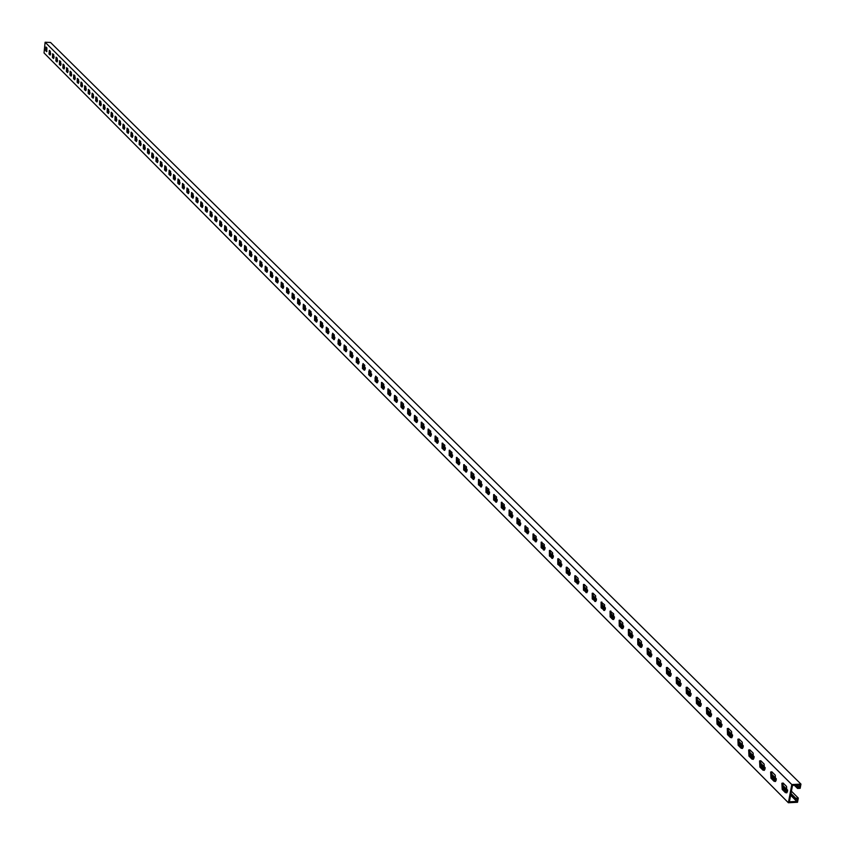 <?xml version="1.0" encoding="UTF-8"?>
<svg xmlns="http://www.w3.org/2000/svg" width="845" height="845" viewBox="0 0 845 845"><rect width="100%" height="100%" fill="white"/><g stroke="black" fill="none" stroke-linecap="round" stroke-linejoin="round"><path stroke-width="1.27" d="M790.814 794.374L795.536 799.095L797.279 799.011L796.814 801.44L789.41 801.82L792.504 785.396L799.919 785.037L799.454 787.477L797.712 787.561L797.553 788.448L800.162 788.322L800.965 784.107L50.552 42.472L45.112 42.25L44.035 52.939L788.374 802.75L791.797 784.551L45.112 42.25M791.797 784.551L800.965 784.107M795.536 799.095L795.705 798.208L798.314 798.081L797.522 802.285L788.374 802.75M795.705 798.208L790.983 793.487M787.677 790.181L782.111 784.614M776.354 778.858L770.872 773.376M765.19 767.693L759.792 762.296M754.184 756.687L748.871 751.363M743.325 745.829L738.086 740.59M732.615 735.108L727.45 729.953M722.042 724.535L716.951 719.454M711.617 714.11L706.6 709.103M701.318 703.822L696.386 698.878M691.168 693.66L686.298 688.791M681.144 683.637L676.349 678.841M671.247 673.75L666.525 669.018M661.487 663.98L656.829 659.322M651.844 654.336L647.249 649.742M642.327 644.819L637.795 640.288M632.937 635.429L628.469 630.951M623.652 626.145L619.248 621.74M614.495 616.987L610.143 612.636M605.442 607.935L601.154 603.647M596.507 598.999L592.282 594.764M587.676 590.169L583.504 585.997M578.962 581.444L574.843 577.336M570.343 572.836L566.287 568.769M561.84 564.323L557.827 560.319M553.433 555.915L549.472 551.954M545.12 547.602L541.222 543.705M536.913 539.395L533.058 535.54M528.801 531.283L524.998 527.481M520.774 523.256L517.024 519.506M512.852 515.334L509.144 511.626M505.014 507.496L501.36 503.842M497.272 499.754L493.67 496.142M489.614 492.096L486.055 488.537M482.051 484.534L478.534 481.016M474.563 477.045L471.098 473.57M467.169 469.651L463.736 466.218M459.849 462.331L456.469 458.941M452.614 455.096L449.276 451.748M445.463 447.934L442.157 444.639M438.386 440.858L435.122 437.594M431.383 433.865L428.161 430.633M424.465 426.936L421.275 423.757M417.62 420.092L414.472 416.944M410.839 413.311L407.734 410.205M404.142 406.614L401.069 403.54M397.509 399.981L394.478 396.949M390.95 393.421L387.95 390.422M384.454 386.925L381.496 383.968M378.032 380.503L375.106 377.578M371.673 374.145L368.779 371.251M365.378 367.85L362.526 364.998M359.157 361.628L356.337 358.798M352.999 355.46L350.2 352.671M346.894 349.365L344.137 346.598M340.862 343.323L338.127 340.598M334.884 337.345L332.18 334.652M328.969 331.43L326.297 328.758M323.107 325.568L320.466 322.938M317.308 319.769L314.699 317.16M311.562 314.034L308.985 311.456M305.879 308.34L303.334 305.795M300.25 302.711L297.736 300.197M294.673 297.134L292.18 294.651M289.159 291.62L286.687 289.148M283.688 286.149L281.248 283.709M278.269 280.73L275.861 278.322M272.914 275.375L270.527 272.988M267.601 270.062L265.245 267.707M262.341 264.802L260.006 262.468M257.123 259.584L254.82 257.281M251.958 254.419L249.676 252.137M246.846 249.307L244.585 247.046M241.786 244.237L239.547 242.008M236.758 239.219L234.551 237.012M231.783 234.245L229.597 232.058M226.861 229.312L224.696 227.157M221.971 224.432L219.837 222.288M217.133 219.594L215.021 217.471M212.338 214.799L210.247 212.697M207.585 210.046L205.515 207.965M202.885 205.335L200.825 203.286M198.216 200.666L196.177 198.638M193.589 196.04L191.572 194.033M189.005 191.456L187.009 189.47M184.453 186.914L182.488 184.939M179.953 182.404L177.999 180.46M175.485 177.936L173.552 176.013M171.06 173.51L169.148 171.598M166.676 169.127L164.786 167.236M162.325 164.775L160.444 162.905M158.004 160.455L156.156 158.606M153.737 156.188L151.899 154.35M149.491 151.942L147.674 150.125M145.287 147.738L143.492 145.942M141.115 143.565L139.34 141.791M136.985 139.436L135.221 137.672M132.887 135.337L131.144 133.594M128.82 131.271L127.099 129.538M124.796 127.236L123.085 125.525M120.793 123.243L119.103 121.543M116.832 119.272L115.152 117.603M112.892 115.342L111.234 113.684M108.994 111.445L107.347 109.797M105.129 107.579L103.502 105.942M101.294 103.734L99.678 102.118M97.481 99.932L95.886 98.326M93.71 96.15L92.126 94.566M89.961 92.411L88.398 90.837M86.243 88.693L84.69 87.141M82.556 85.007L81.025 83.465M78.902 81.352L77.381 79.821M75.279 77.719L73.769 76.208M71.677 74.117L70.177 72.628M68.107 70.547L66.618 69.068M64.558 67.008L63.09 65.53M61.041 63.491L59.594 62.034M57.555 59.995L56.108 58.558M54.091 56.53L52.665 55.105M50.658 53.098L49.242 51.682M798.314 798.081L791.416 791.184M787.572 791.131L781.995 785.544M776.259 779.808L770.756 774.295M765.095 768.633L759.676 763.215M754.089 757.616L748.754 752.282M743.23 746.748L737.97 741.487M732.52 736.027L727.334 730.851M721.947 725.454L716.845 720.352M711.522 715.018L706.494 709.99M701.234 704.719L696.28 699.766M691.083 694.558L686.193 689.668M681.059 684.534L676.243 679.718M671.162 674.637L666.42 669.884M661.403 664.867L656.723 660.177M651.77 655.224L647.154 650.597M642.253 645.696L637.7 641.144M632.852 636.296L628.363 631.806M623.578 627.011L619.153 622.585M614.41 617.843L610.048 613.47M605.369 608.791L601.059 604.481M596.433 599.844L592.187 595.598M587.602 591.014L583.42 586.821M578.888 582.289L574.748 578.149M570.269 573.67L566.192 569.583M561.767 565.147L557.742 561.122M553.359 556.739L549.387 552.767M545.046 548.426L541.127 544.507M536.839 540.208L532.973 536.343M528.727 532.086L524.914 528.273M520.71 524.069L516.939 520.298M512.788 516.137L509.07 512.419M504.951 508.299L501.275 504.623M497.209 500.546L493.586 496.923M489.551 492.888L485.97 489.308M481.988 485.315L478.45 481.777M474.499 477.826L471.014 474.341M467.105 470.422L463.662 466.979M459.786 463.102L456.384 459.701M452.55 455.867L449.191 452.497M445.399 448.706L442.083 445.389M438.323 441.618L435.048 438.344M431.33 434.615L428.088 431.383M424.401 427.697L421.211 424.496M417.557 420.842L414.399 417.683M410.786 414.061L407.66 410.934M404.079 407.353L400.995 404.269M397.446 400.72L394.404 397.668M390.886 394.15L387.876 391.14M384.401 387.654L381.422 384.686M377.979 381.232L375.032 378.285M371.62 374.874L368.716 371.958M365.325 368.578L362.452 365.705M359.104 362.347L356.263 359.505M352.935 356.178L350.136 353.368M346.841 350.073L344.073 347.295M340.799 344.031L338.063 341.285M334.831 338.053L332.117 335.338M328.916 332.127L326.233 329.455M323.054 326.265L320.403 323.624M317.255 320.466L314.636 317.847M311.509 314.72L308.921 312.132M305.827 309.027L303.27 306.471M300.197 303.397L297.672 300.862M294.63 297.82L292.127 295.317M289.106 292.296L286.635 289.824M283.635 286.825L281.195 284.374M278.227 281.406L275.808 278.987M272.861 276.04L270.474 273.643M267.548 270.727L265.182 268.361M262.288 265.457L259.943 263.112M257.081 260.249L254.757 257.926M251.916 255.084L249.624 252.782M246.803 249.962L244.532 247.691M241.733 244.892L239.494 242.642M236.716 239.864L234.498 237.646M231.741 234.889L229.544 232.692M226.819 229.956L224.643 227.78M221.929 225.076L219.785 222.922M217.091 220.228L214.968 218.105M212.296 215.433L210.194 213.32M207.543 210.68L205.462 208.588M202.832 205.969L200.772 203.898M198.174 201.29L196.135 199.251M193.547 196.663L191.53 194.646M188.963 192.079L186.956 190.072M184.411 187.527L182.435 185.551M179.911 183.027L177.957 181.062M175.443 178.548L173.51 176.616M171.017 174.123L169.106 172.2M166.634 169.729L164.733 167.828M162.282 165.377L160.402 163.497M157.973 161.068L156.103 159.198M153.695 156.79L151.846 154.941M149.449 152.544L147.632 150.716M145.245 148.34L143.439 146.523M141.083 144.168L139.298 142.372M136.953 140.027L135.179 138.253M132.855 135.929L131.102 134.175M128.789 131.862L127.046 130.119M124.754 127.827L123.032 126.106M120.761 123.824L119.05 122.124M116.79 119.853L115.11 118.173M112.86 115.923L111.191 114.255M108.963 112.015L107.304 110.368M105.097 108.149L103.46 106.512M101.252 104.305L99.636 102.689M97.45 100.502L95.844 98.897M93.679 96.721L92.084 95.126M89.929 92.971L88.355 91.397M86.211 89.253L84.648 87.69M82.525 85.567L80.983 84.014M78.87 81.912L77.339 80.37M75.247 78.279L73.726 76.758M71.645 74.677L70.135 73.166M68.075 71.096L66.586 69.607M64.526 67.558L63.048 66.079M61.009 64.04L59.551 62.572M57.523 60.544L56.076 59.097M54.059 57.08L52.622 55.643M50.626 53.636L49.2 52.221M49.211 52.802L50.552 54.154M52.633 56.235L53.985 57.587M56.076 59.689L57.449 61.051M59.551 63.164L60.935 64.547M63.058 66.67L64.452 68.065M66.586 70.209L68.001 71.614M70.146 73.769L71.572 75.194M73.726 77.36L75.163 78.796M77.349 80.983L78.796 82.43M80.983 84.627L82.451 86.095M84.658 88.302L86.137 89.781M88.355 92.01L89.855 93.499M92.084 95.738L93.594 97.249M95.844 99.509L97.365 101.03M99.636 103.301L101.178 104.843M103.46 107.135L105.012 108.688M107.315 110.991L108.878 112.554M111.202 114.878L112.776 116.462M115.11 118.796L116.705 120.402M119.06 122.757L120.677 124.363M123.043 126.739L124.669 128.366M127.056 130.764L128.704 132.401M131.102 134.809L132.76 136.478M135.189 138.897L136.858 140.576M139.298 143.016L140.999 144.717M143.449 147.178L145.16 148.889M147.632 151.371L149.364 153.093M151.857 155.596L153.6 157.339M156.114 159.853L157.878 161.627M160.413 164.162L162.187 165.937M164.743 168.493L166.539 170.299M169.106 172.866L170.922 174.693M173.521 177.281L175.348 179.119M177.957 181.738L179.816 183.597M182.446 186.227L184.316 188.097M186.967 190.759L188.868 192.649M191.53 195.322L193.452 197.244M196.135 199.938L198.068 201.87M200.783 204.585L202.737 206.55M205.472 209.285L207.447 211.261M210.204 214.017L212.201 216.014M214.979 218.802L216.996 220.82M219.795 223.619L221.834 225.657M224.654 228.488L226.713 230.548M229.555 233.4L231.636 235.48M234.509 238.353L236.611 240.466M239.505 243.36L241.628 245.494M244.543 248.409L246.698 250.564M249.634 253.511L251.81 255.686M254.767 258.654L256.975 260.851M259.954 263.841L262.182 266.069M265.193 269.09L267.442 271.34M270.484 274.382L272.755 276.653M275.819 279.727L278.111 282.019M281.205 285.114L283.529 287.448M286.645 290.564L288.99 292.919M292.138 296.067L294.514 298.443M297.683 301.623L300.081 304.02M303.281 307.231L305.71 309.661M308.943 312.893L311.393 315.354M314.646 318.607L317.139 321.1M320.424 324.385L322.938 326.909M326.244 330.226L328.789 332.772M332.127 336.12L334.704 338.697M338.074 342.067L340.683 344.675M344.084 348.087L346.714 350.717M350.147 354.161L352.809 356.822M356.273 360.297L358.977 362.991M362.473 366.498L365.198 369.233M368.726 372.761L371.483 375.529M375.053 379.088L377.842 381.887M381.433 385.489L384.264 388.32M387.897 391.953L390.749 394.816M394.414 398.491L397.308 401.386M401.016 405.093L403.942 408.029M407.681 411.768L410.638 414.737M414.409 418.507L417.419 421.518M421.222 425.331L424.264 428.373M428.109 432.217L431.182 435.302M435.059 439.189L438.175 442.305M442.093 446.234L445.252 449.392M449.213 453.353L452.402 456.553M456.406 460.557L459.638 463.799M463.673 467.845L466.958 471.119M471.035 475.207L474.351 478.534M478.471 482.653L481.83 486.023M485.991 490.184L489.392 493.596M493.596 497.811L497.05 501.265M501.296 505.511L504.792 509.017M509.081 513.316L512.619 516.855M516.96 521.196L520.541 524.787M524.925 529.181L528.558 532.815M532.994 537.251L536.67 540.937M541.149 545.426L544.877 549.155M549.408 553.686L553.179 557.478M557.763 562.052L561.587 565.886M566.213 570.523L570.1 574.41M574.769 579.089L578.709 583.029M583.43 587.771L587.423 591.764M592.208 596.549L596.253 600.594M601.08 605.442L605.178 609.541M610.069 614.442L614.23 618.603M619.174 623.557L623.388 627.772M628.384 632.778L632.662 637.056M637.721 642.126L642.052 646.467M647.175 651.59L651.569 655.995M656.745 661.181L661.202 665.638M666.441 670.888L670.962 675.419M676.264 680.721L680.859 685.316M686.214 690.692L690.872 695.351M696.301 700.79L701.023 705.522M706.515 711.015L711.31 715.821M716.866 721.387L721.736 726.256M727.365 731.897L732.298 736.84M738.002 742.544L743.009 747.561M748.776 753.339L753.867 758.43M759.708 764.281L764.873 769.457M770.788 775.372L776.027 780.622M782.016 786.621L787.339 791.955M790.645 795.261L796.814 801.44M50.32 54.862L49.528 54.069L49.538 50.542M46.919 51.45L46.126 50.658L46.137 47.151M53.753 58.305L52.95 57.502L52.96 53.964M57.217 61.78L56.404 60.956L56.414 57.407M60.703 65.276L59.879 64.452L59.889 60.882M64.22 68.794L63.386 67.959L63.396 64.378M67.758 72.343L66.913 71.508L66.924 67.906M71.329 75.923L70.484 75.068L70.484 71.466M74.92 79.525L74.064 78.669L74.075 75.047M78.553 83.159L77.687 82.292L77.687 78.659M82.208 86.824L81.331 85.947L81.331 82.292M85.884 90.521L85.007 89.633L85.007 85.968M89.602 94.239L88.704 93.341L88.714 89.665M93.341 97.988L92.443 97.09L92.443 93.394M97.112 101.77L96.203 100.861L96.214 97.143M100.914 105.583L99.995 104.664L100.006 100.935M104.748 109.427L103.819 108.498L103.829 104.748M108.614 113.304L107.674 112.364L107.685 108.604M112.512 117.212L111.561 116.251L111.572 112.48M116.441 121.152L115.48 120.18L115.49 116.399M120.402 125.123L119.43 124.141L119.441 120.339M124.405 129.127L123.412 128.134L123.423 124.321M128.429 133.161L127.437 132.169L127.437 128.334M132.496 137.239L131.482 136.225L131.493 132.369M136.584 141.337L135.57 140.323L135.57 136.457M140.714 145.477L139.689 144.453L139.689 140.566M144.886 149.66L143.84 148.614L143.851 144.717M149.079 153.864L148.033 152.808L148.033 148.889M153.315 158.11L152.258 157.043L152.258 153.114M157.592 162.398L156.515 161.321L156.526 157.371M161.902 166.718L160.814 165.631L160.814 161.659M166.243 171.07L165.145 169.972L165.155 165.99M170.637 175.475L169.518 174.355L169.528 170.352M175.052 179.9L173.933 178.781L173.933 174.757M179.52 184.379L178.379 183.238L178.379 179.193M184.02 188.889L182.869 187.738L182.869 183.682M188.562 193.442L187.4 192.269L187.4 188.203M193.135 198.036L191.963 196.853L191.963 192.755M197.762 202.663L196.568 201.469L196.579 197.36M202.43 207.342L201.226 206.138L201.226 202.008M207.131 212.053L205.916 210.838L205.916 206.687M211.884 216.816L210.648 215.581L210.648 211.419M216.669 221.622L215.422 220.376L215.422 216.183M221.506 226.471L220.249 225.203L220.249 220.999M226.386 231.361L225.108 230.083L225.108 225.858M231.308 236.294L230.02 235.005L230.02 230.759M236.283 241.279L234.973 239.969L234.973 235.702M241.29 246.307L239.969 244.976L239.98 240.698M246.36 251.377L245.018 250.035L245.018 245.737M251.461 256.5L250.109 255.148L250.12 250.817M256.626 261.675L255.253 260.302L255.253 255.95M261.834 266.893L260.45 265.51L260.45 261.137M267.094 272.164L265.689 270.759L265.689 266.365M272.396 277.477L270.981 276.061L270.981 271.646M277.751 282.853L276.315 281.417L276.315 276.98M283.159 288.272L281.712 286.825L281.712 282.367M288.631 293.754L287.152 292.275L287.152 287.807M294.144 299.278L292.655 297.789L292.655 293.289M299.711 304.865L298.2 303.355L298.2 298.834M305.341 310.506L303.809 308.974L303.809 304.432M311.013 316.199L309.471 314.646L309.471 310.083M316.748 321.945L315.185 320.382L315.185 315.798M322.547 327.754L320.963 326.17L320.963 321.554M328.399 333.617L326.793 332.011L326.793 327.385M334.314 339.542L332.687 337.916L332.687 333.268L334.303 334.884L334.134 339.679L332.022 337.916L332.645 333.226M339.648 345.563L337.968 343.883L338.602 339.172L340.281 340.841L339.648 345.563L340.25 345.563L338.634 343.883L338.634 339.204M346.313 351.573L344.654 349.914L344.644 345.204M352.407 357.688L350.717 355.998L350.717 351.266M357.91 363.878L358.533 363.878L356.854 362.146L356.854 357.393L358.555 359.093L358.396 363.984L356.178 362.146L356.833 357.372M364.121 370.11L364.765 370.11L363.054 368.367L363.054 363.582L364.776 365.304L364.121 370.11L362.378 368.357L363.033 363.561M370.406 376.405L368.642 374.641L369.297 369.814L371.061 371.578L370.406 376.405L371.05 376.416L369.318 374.641L369.318 369.835M376.743 382.774L374.958 380.979L375.624 376.141L377.409 377.926L376.743 382.774L377.409 382.774L375.645 380.989L375.645 376.152M383.831 389.196L382.046 387.39L382.035 382.542L383.831 384.327L383.683 389.313L381.359 387.39L381.496 382.426L382.024 382.531M390.316 395.692L388.499 393.876L388.499 388.996M396.178 402.262L396.875 402.262L395.037 400.424L395.027 395.513L396.865 397.351L396.738 402.378L394.34 400.424L394.478 395.397L395.027 395.513M402.801 408.906L403.498 408.906L401.639 407.036L401.628 402.104L403.498 403.963L403.361 409.012L402.801 408.906L400.942 407.036L401.069 401.998L401.628 402.104M409.487 415.613L410.184 415.613L408.304 413.723L408.304 408.769L410.184 410.649L410.057 415.719L409.487 415.613L407.607 413.723L407.734 408.663L408.304 408.769M416.247 422.394L414.346 420.483L414.472 415.391L416.955 417.409L416.828 422.5L416.247 422.394L416.955 422.394L415.053 420.483L415.043 415.497M423.799 429.26L421.866 427.316L421.856 422.299M430.718 436.189L428.753 434.224L428.753 429.186M437.71 443.202L435.724 441.206L435.714 436.136M444.787 450.29L442.769 448.262L442.759 443.171M451.927 457.451L449.889 455.402L449.878 450.279M459.162 464.697L457.082 462.627L457.082 457.472M466.472 472.028L464.37 469.915L464.359 464.739M473.855 479.432L471.732 477.298L471.721 472.091M481.333 486.921L479.178 484.766L479.168 479.527M488.896 494.505L486.709 492.318L486.699 487.037M496.543 502.173L494.325 499.955L494.314 494.652M504.275 509.926L502.025 507.676L502.014 502.342M512.102 517.763L509.82 515.492L509.81 510.126M520.024 525.706L517.71 523.393L517.689 517.996M528.03 533.734L525.685 531.389L525.664 525.96M536.142 541.856L533.755 539.48L533.734 534.019M544.338 550.074L541.92 547.666L541.909 542.173M552.641 558.397L550.19 555.957L550.169 550.433L552.619 552.862L552.609 558.418L549.419 555.968L549.43 550.422M561.017 566.826L557.784 564.354L557.784 558.777L558.651 558.883L561.017 561.249L561.017 566.826L558.556 564.333L558.534 558.777M569.53 575.339L566.245 572.836L566.235 567.238L567.122 567.344L569.519 569.731L569.53 575.339L567.016 572.826L566.995 567.238M578.149 583.958L574.811 581.434L574.79 575.804L575.698 575.91L578.117 578.318L578.149 583.958L575.582 581.413L575.561 575.794M586.863 592.683L583.472 590.127L583.441 584.465L584.381 584.571L586.831 587.021L586.863 592.683L584.254 590.106L584.233 584.444M595.693 601.513L592.25 598.925L592.208 593.243L593.169 593.348L595.64 595.82L595.693 601.513L593.042 598.904L593.01 593.211M604.608 610.47L601.925 607.819L601.894 602.094M613.65 619.533L610.924 616.839L610.893 611.072L610.069 611.125L613.607 613.755L613.681 619.501L612.667 619.406L610.132 616.861L610.069 611.125M622.839 628.669L621.814 628.574L619.237 625.997L619.163 620.23L620.188 620.325L622.754 622.892L622.839 628.669L620.04 625.976L619.998 620.177M632.071 637.996L629.261 635.218L629.229 629.388M641.45 647.397L638.609 644.587L638.566 638.714M650.967 656.924L648.073 654.072L648.03 648.168M660.589 666.578L657.653 663.684L657.611 657.737M670.349 676.349L667.36 673.412L667.318 667.434M680.225 686.256L677.204 683.278L677.151 677.257M690.238 696.291L687.165 693.259L687.112 687.207M700.389 706.452L697.262 703.378L697.199 697.283M710.666 716.761L707.487 713.634L707.423 707.497M721.091 727.196L717.859 724.028L717.796 717.849M731.643 737.78L728.358 734.558L728.295 728.337M742.354 748.501L739.016 745.237L738.942 738.974M753.201 759.37L749.811 756.053L749.726 749.758M764.197 770.397L760.753 767.028L760.669 760.68M775.351 781.562L771.844 778.15L771.76 771.76M786.653 792.895L783.093 789.42L782.998 782.988M797.131 785.174L799.454 787.477M797.712 787.561L795.388 785.259M797.553 788.448L794.374 785.301M49.369 50.383L50.33 51.334L50.13 55.062L48.999 54.048L49.369 50.383M45.968 46.982L46.919 47.933L46.718 51.651L45.609 50.637L45.968 46.982M53.763 54.767L53.562 58.506L52.432 57.481L52.633 53.742L53.763 54.767M57.228 58.22L57.016 61.97L55.876 60.946L56.087 57.196L57.228 58.22M60.713 61.696L60.502 65.466L59.351 64.431L59.562 60.66L60.713 61.696M64.22 65.213L64.019 68.984L62.857 67.938L63.058 64.167L64.22 65.213M67.769 68.741L67.558 72.543L66.385 71.487L66.597 67.695L67.769 68.741M71.329 72.311L71.128 76.113L69.945 75.047L70.156 71.244L71.329 72.311M74.93 75.902L74.73 79.726L73.536 78.648L73.737 74.835L74.93 75.902M78.553 79.525L78.353 83.359L77.148 82.271L77.349 78.448L78.553 79.525M82.208 83.169L82.007 87.014L80.793 85.926L80.993 82.081L82.208 83.169M85.894 86.845L85.683 90.711L84.458 89.612L84.669 85.757L85.894 86.845M89.602 90.552L89.401 94.429L88.165 93.32L88.376 89.454L89.602 90.552M93.351 94.291L93.14 98.178L91.894 97.069L92.105 93.182L93.351 94.291M97.122 98.062L96.911 101.96L95.654 100.84L95.865 96.932L97.122 98.062M100.925 101.854L100.713 105.773L99.446 104.643L99.657 100.724L100.925 101.854M104.759 105.678L104.548 109.618L103.27 108.477L103.481 104.548L104.759 105.678M108.625 109.544L108.413 113.494L107.125 112.343L107.336 108.392L108.625 109.544M112.522 113.431L112.311 117.402L111.012 116.24L111.213 112.279L112.522 113.431M116.452 117.36L116.24 121.342L114.931 120.17L115.131 116.187L116.452 117.36M120.412 121.31L120.201 125.313L118.87 124.13L119.082 120.138L120.412 121.31M124.405 125.303L124.194 129.317L122.852 128.123L123.064 124.109L124.405 125.303M128.429 129.327L128.229 133.352L126.877 132.147L127.077 128.123L128.429 129.327M132.496 133.373L132.285 137.418L130.922 136.214L131.133 132.169L132.496 133.373M136.594 137.471L136.383 141.527L134.999 140.302L135.211 136.246L136.594 137.471M140.724 141.59L140.513 145.667L139.119 144.432L139.33 140.365L140.724 141.59M144.886 145.752L144.675 149.84L143.27 148.593L143.481 144.506L144.886 145.752M149.09 149.945L148.878 154.054L147.463 152.797L147.664 148.688L149.09 149.945M153.325 154.17L153.114 158.3L151.677 157.033L151.889 152.913L153.325 154.17M157.592 158.438L157.392 162.578L155.934 161.3L156.145 157.17L157.592 158.438M161.902 162.747L161.701 166.898L160.233 165.609L160.444 161.458L161.902 162.747M166.254 167.078L166.042 171.26L164.564 169.961L164.775 165.789L166.254 167.078M170.637 171.461L170.426 175.654L168.937 174.345L169.148 170.151L170.637 171.461M175.063 175.876L174.852 180.08L173.341 178.76L173.552 174.556L175.063 175.876M179.52 180.334L179.32 184.559L177.788 183.217L177.999 179.003L179.52 180.334M184.02 184.823L183.819 189.069L182.277 187.717L182.488 183.481L184.02 184.823M188.562 189.354L188.361 193.621L186.808 192.259L187.009 188.002L188.562 189.354M193.146 193.938L192.935 198.205L191.371 196.843L191.572 192.565L193.146 193.938M197.762 198.543L197.561 202.842L195.977 201.459L196.177 197.17L197.762 198.543M202.43 203.201L202.23 207.511L200.624 206.117L200.825 201.818L202.43 203.201M207.131 207.902L206.93 212.232L205.314 210.827L205.515 206.497L207.131 207.902M211.884 212.644L211.683 216.985L210.046 215.57L210.247 211.229L211.884 212.644M216.669 217.429L216.468 221.791L214.82 220.355L215.021 216.003L216.669 217.429M221.506 222.256L221.305 226.64L219.637 225.192L219.837 220.809L221.506 222.256M226.386 227.125L226.185 231.53L224.495 230.072L224.696 225.668L226.386 227.125M231.308 232.037L231.107 236.463L229.407 234.984L229.608 230.569L231.308 232.037M236.283 237.001L236.082 241.438L234.361 239.959L234.561 235.523L236.283 237.001M241.29 242.008L241.1 246.465L239.357 244.965L239.558 240.519L241.29 242.008M246.36 247.067L246.159 251.546L244.395 250.025L244.596 245.557L246.36 247.067M251.472 252.169L251.271 256.669L249.486 255.137L249.687 250.648L251.472 252.169M256.626 257.324L256.436 261.834L254.63 260.292L254.831 255.781L256.626 257.324M261.834 262.52L261.644 267.052L259.816 265.499L260.017 260.968L261.834 262.52M267.094 267.77L266.893 272.322L265.055 270.749L265.245 266.196L267.094 267.77M272.396 273.062L272.206 277.635L270.347 276.051L270.537 271.488L272.396 273.062M277.751 278.417L277.561 283.012L275.681 281.406L275.871 276.822L277.751 278.417M283.159 283.814L282.98 288.43L281.068 286.814L281.258 282.209L283.159 283.814M288.62 289.265L288.441 293.902L286.518 292.275L286.698 287.638L288.62 289.265M294.144 294.778L293.954 299.436L292.011 297.778L292.19 293.13L294.144 294.778M299.711 300.334L299.531 305.013L297.556 303.344L297.746 298.676L299.711 300.334M305.33 305.953L305.151 310.654L303.165 308.964L303.344 304.274L305.33 305.953M311.013 311.625L310.833 316.336L308.816 314.646L308.995 309.935L311.013 311.625M316.748 317.35L316.579 322.093L314.53 320.371L314.71 315.639L316.748 317.35M322.547 323.139L322.367 327.892L320.308 326.159L320.477 321.406L322.547 323.139M328.399 328.98L328.23 333.764L326.138 332.011L326.307 327.237L328.399 328.98M346.313 346.862L346.144 351.71L343.978 349.904L344.147 345.066L346.313 346.862M352.397 352.946L352.238 357.815L350.052 355.998L350.21 351.14L352.397 352.946M390.316 390.802L390.179 395.809L387.813 393.876L387.961 388.88L390.316 390.802M423.799 424.232L423.683 429.355L421.159 427.316L421.285 422.204L423.799 424.232M430.707 431.14L430.601 436.284L428.045 434.224L428.161 429.091L430.707 431.14M437.699 438.122L437.594 443.287L435.006 441.206L435.122 436.052L437.699 438.122M444.776 445.178L444.671 450.374L442.051 448.272L442.157 443.086L444.776 445.178M451.917 452.318L451.821 457.536L449.17 455.413L449.265 450.195L451.917 452.318M459.152 459.532L459.057 464.771L456.363 462.627L456.458 457.388L459.152 459.532M466.451 466.831L466.366 472.101L463.641 469.926L463.725 464.665L466.451 466.831M473.844 474.214L473.77 479.506L471.003 477.309L471.087 472.017L473.844 474.214M481.323 481.671L481.249 486.995L478.439 484.776L478.523 479.464L481.323 481.671M488.885 489.223L488.811 494.568L485.97 492.318L486.044 486.984L488.885 489.223M496.522 496.86L496.469 502.226L493.586 499.955L493.649 494.6L496.522 496.86M504.264 504.581L504.211 509.979L501.286 507.687L501.338 502.3L504.264 504.581M512.091 512.387L512.038 517.816L509.07 515.492L509.123 510.084L512.091 512.387M520.002 520.298L519.971 525.748L516.95 523.404L517.003 517.964L520.002 520.298M528.009 528.294L527.988 533.765L524.925 531.399L524.967 525.939L528.009 528.294M536.121 536.385L536.1 541.888L532.994 539.49L533.026 533.998L536.121 536.385M544.317 544.571L544.307 550.106L541.159 547.676L541.18 542.163L544.317 544.571M604.566 604.735L604.629 610.449L601.133 607.84L601.08 602.126L604.566 604.735M632.028 632.144L632.123 637.943L631.067 637.859L628.458 635.239L628.374 629.451L629.419 629.546L632.028 632.144M641.408 641.513L641.524 647.344L640.436 647.259L637.806 644.608L637.7 638.788L638.767 638.883L641.408 641.513M650.914 651.009L651.041 656.861L649.932 656.776L647.259 654.104L647.143 648.252L648.242 648.337L650.914 651.009M660.547 660.621L660.684 666.504L659.544 666.42L656.84 663.705L656.713 657.832L657.832 657.917L660.547 660.621M670.296 670.36L670.444 676.275L669.282 676.19L666.547 673.444L666.399 667.539L667.55 667.624L670.296 670.36M680.172 680.225L680.341 686.161L679.148 686.087L676.38 683.299L676.211 677.373L677.394 677.447L680.172 680.225M690.185 690.217L690.365 696.185L689.15 696.111L686.341 693.291L686.161 687.334L687.365 687.407L690.185 690.217M700.325 700.347L700.526 706.346L699.28 706.272L696.428 703.41L696.238 697.421L697.474 697.495L700.325 700.347M710.603 710.603L710.825 716.634L709.536 716.571L706.652 713.666L706.441 707.656L707.709 707.719L710.603 710.603M721.017 721.007L721.26 727.059L719.94 726.996L717.014 724.059L716.792 718.018L718.092 718.081L721.017 721.007M731.569 731.548L731.833 737.622L730.481 737.569L727.513 734.601L727.27 728.527L728.601 728.58L731.569 731.548M742.269 742.227L742.544 748.332L741.171 748.29L738.16 745.269L737.896 739.174L739.259 739.217L742.269 742.227M753.117 753.053L753.413 759.19L751.997 759.148L748.955 756.095L748.67 749.969L750.064 750.011L753.117 753.053M764.112 764.028L764.429 770.196L762.982 770.165L759.887 767.07L759.581 760.901L761.018 760.944L764.112 764.028M775.256 775.161L775.594 781.361L774.104 781.329L770.978 778.192L770.651 772.003L772.119 772.034L775.256 775.161M786.558 786.452L786.917 792.673L785.396 792.652L782.216 789.462L781.878 783.252L783.378 783.273L786.558 786.452M48.999 54.048L49.528 54.069M55.876 60.946L56.404 60.956M59.351 64.431L59.879 64.452M62.857 67.938L63.386 67.959M66.385 71.487L66.913 71.508M69.945 75.047L70.484 75.068M73.536 78.648L74.064 78.669M77.148 82.271L77.687 82.292M80.793 85.926L81.331 85.947M84.458 89.612L85.007 89.633M88.165 93.32L88.704 93.341M91.894 97.069L92.443 97.09M95.654 100.84L96.203 100.861M99.446 104.643L99.995 104.664M103.27 108.477L103.819 108.498M107.125 112.343L107.674 112.364M111.012 116.24L111.561 116.251M114.931 120.17L115.48 120.18M118.87 124.13L119.43 124.141M122.852 128.123L123.412 128.134M126.877 132.147L127.437 132.169M130.922 136.214L131.482 136.225M134.999 140.302L135.57 140.323M139.119 144.432L139.689 144.453M143.27 148.593L143.84 148.614M147.463 152.797L148.033 152.808M151.677 157.033L152.258 157.043M155.934 161.3L156.515 161.321M160.233 165.609L160.814 165.631M164.564 169.961L165.145 169.972M168.937 174.345L169.518 174.355M173.341 178.76L173.933 178.781M177.788 183.217L178.379 183.238M182.277 187.717L182.869 187.738M186.808 192.259L187.4 192.269M191.371 196.843L191.963 196.853M195.977 201.459L196.568 201.469M200.624 206.117L201.226 206.138M205.314 210.827L205.916 210.838M210.046 215.57L210.648 215.581M214.82 220.355L215.422 220.376M219.637 225.192L220.249 225.203M224.495 230.072L225.108 230.083M229.407 234.984L230.02 235.005M234.361 239.959L234.973 239.969M239.357 244.965L239.969 244.976M244.395 250.025L245.018 250.035M249.486 255.137L250.109 255.148M254.63 260.292L255.253 260.302M259.816 265.499L260.45 265.51M265.055 270.749L265.689 270.759M270.347 276.051L270.981 276.061M275.681 281.406L276.315 281.417M281.068 286.814L281.712 286.825M286.518 292.275L287.152 292.275M292.011 297.778L292.655 297.789M293.553 299.331L294.081 299.341M297.556 303.344L298.2 303.355M299.119 304.918L299.658 304.918M303.165 308.964L303.809 308.974M304.739 310.548L305.288 310.559M308.816 314.646L309.471 314.646M310.411 316.241L310.971 316.252M314.53 320.371L315.185 320.382M316.146 321.987L316.706 321.998M320.308 326.159L320.963 326.17M321.934 327.797L322.505 327.797M326.138 332.011L326.793 332.011M327.775 333.659L328.356 333.659M332.022 337.916L332.687 337.916M333.68 339.584L334.271 339.584M337.968 343.883L338.634 343.883M343.978 349.904L344.654 349.914M345.668 351.604L346.281 351.604M350.052 355.998L350.717 355.998M351.763 357.71L352.376 357.71M356.178 362.146L356.854 362.146M362.378 368.357L363.054 368.367M368.642 374.641L369.318 374.641M374.958 380.979L375.645 380.989M381.359 387.39L382.046 387.39M383.155 389.196L383.831 389.207M387.813 393.876L388.499 393.876M389.629 395.703L390.316 395.703M394.34 400.424L395.037 400.424M400.942 407.036L401.639 407.036M407.607 413.723L408.304 413.723M414.346 420.483L415.053 420.483M421.159 427.316L421.866 427.316M423.081 429.249L423.789 429.239M428.045 434.224L428.753 434.224M429.989 436.178L430.696 436.168M435.006 441.206L435.724 441.206M436.971 443.181L437.689 443.171M442.051 448.272L442.769 448.262M444.037 450.258L444.755 450.258M449.17 455.413L449.889 455.402M451.177 457.42L451.895 457.42M456.363 462.627L457.082 462.627M458.391 464.665L459.12 464.655M463.641 469.926L464.37 469.915M465.69 471.985L466.419 471.975M471.003 477.309L471.732 477.298M473.073 479.39L473.802 479.379M478.439 484.776L479.178 484.766M480.541 486.878L481.27 486.868M485.97 492.318L486.709 492.318M488.093 494.452L488.832 494.441M493.586 499.955L494.325 499.955M495.73 502.11L496.469 502.099M501.286 507.687L502.025 507.676M503.451 509.862L504.201 509.852M509.07 515.492L509.82 515.492M511.267 517.7L512.017 517.689M516.95 523.404L517.71 523.393M519.179 525.632L519.928 525.622M524.925 531.399L525.685 531.389M527.174 533.66L527.935 533.649M532.994 539.49L533.755 539.48M535.276 541.772L536.036 541.761M541.159 547.676L541.92 547.666M543.462 549.989L544.233 549.979M549.419 555.968L550.19 555.957M551.753 558.302L552.524 558.291M557.784 564.354L558.556 564.333M560.14 566.72L560.911 566.699M566.245 572.836L567.016 572.826M568.632 575.234L569.403 575.213M574.811 581.434L575.582 581.413M577.219 583.853L578.001 583.832M583.472 590.127L584.254 590.106M585.923 592.577L586.705 592.556M592.25 598.925L593.042 598.904M594.732 601.408L595.514 601.386M601.133 607.84L601.925 607.819M603.647 610.354L604.439 610.333M610.132 616.861L610.924 616.839M612.667 619.406L613.47 619.385M619.237 625.997L620.04 625.976M621.814 628.574L622.607 628.553M628.458 635.239L629.261 635.218M631.067 637.859L631.87 637.827M637.806 644.608L638.609 644.587M640.436 647.259L641.249 647.228M647.259 654.104L648.073 654.072M649.932 656.776L650.745 656.755M656.84 663.705L657.653 663.684M659.544 666.42L660.357 666.399M666.547 673.444L667.36 673.412M669.282 676.19L670.106 676.158M676.38 683.299L677.204 683.278M679.148 686.087L679.982 686.055M686.341 693.291L687.165 693.259M689.15 696.111L689.974 696.079M696.428 703.41L697.262 703.378M699.28 706.272L700.114 706.24M706.652 713.666L707.487 713.634M709.536 716.571L710.381 716.528M717.014 724.059L717.859 724.028M719.94 726.996L720.785 726.964M727.513 734.601L728.358 734.558M730.481 737.569L731.326 737.537M738.16 745.269L739.016 745.237M741.171 748.29L742.016 748.247M748.955 756.095L749.811 756.053M751.997 759.148L752.853 759.116M759.887 767.07L760.753 767.028M762.982 770.165L763.838 770.122M770.978 778.192L771.844 778.15M774.104 781.329L774.971 781.287M782.216 789.462L783.093 789.42M785.396 792.652L786.272 792.61M463.725 464.665L464.254 464.665M471.087 472.017L471.626 472.017M478.523 479.464L479.073 479.453M486.044 486.984L486.604 486.984M493.649 494.6L494.23 494.589M501.338 502.3L501.941 502.289M509.123 510.084L509.736 510.074M517.003 517.964L517.626 517.953M524.967 525.939L525.611 525.928M533.026 533.998L533.691 533.987M541.18 542.163L541.867 542.152M557.784 558.777L558.503 558.767M566.235 567.238L566.984 567.227M574.79 575.804L575.551 575.783M583.441 584.465L584.233 584.455M592.208 593.243L593 593.222M601.08 602.126L601.872 602.105M619.163 620.23L619.955 620.209M628.374 629.451L629.176 629.43M637.7 638.788L638.503 638.767M647.143 648.252L647.957 648.221M656.713 657.832L657.526 657.801M666.399 667.539L667.223 667.508M676.211 677.373L677.035 677.341M686.161 687.334L686.985 687.302M696.238 697.421L697.072 697.389M706.441 707.656L707.276 707.624M716.792 718.018L717.627 717.986M727.27 728.527L728.115 728.485M737.896 739.174L738.752 739.132M748.67 749.969L749.526 749.927M759.581 760.901L760.447 760.87M770.651 772.003L771.517 771.96M781.878 783.252L782.745 783.209"/></g></svg>

